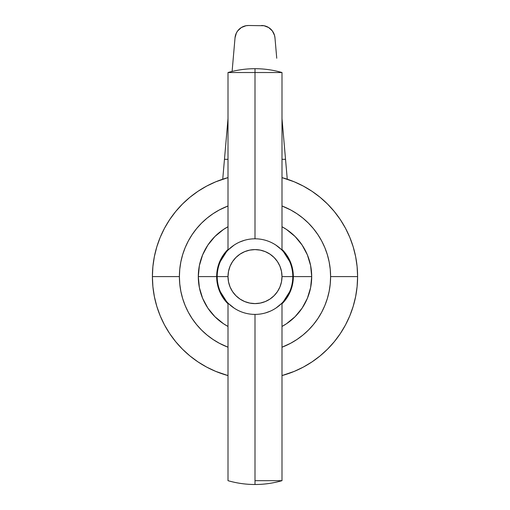 <?xml version="1.0" encoding="UTF-8"?>
<svg xmlns="http://www.w3.org/2000/svg" width="510" height="510" viewBox="0 0 510 510"><rect width="100%" height="100%" fill="white"/><g stroke="black" fill="none" stroke-linecap="round" stroke-linejoin="round"><path stroke-width="0.76" d="M255 72.528L255 238.801L255 68.697L255 72.528L228.002 72.528L281.998 72.528L228.002 72.528C236.819 69.985 245.82 68.71 255 68.697L255 68.697C264.18 68.71 273.181 69.985 281.998 72.528L281.998 250.149L281.443 249.588M272.2 242.938L271.479 242.581M278.74 247.184L279.212 247.573M275.859 245.074L281.437 249.581M274.151 244.009L272.538 243.111M198.301 276.599L216.661 276.599A38.339 38.339 0 0 1 228.002 249.384L218.873 263.766L216.661 276.599L217.203 276.599A37.797 37.797 0 0 1 255 238.801A37.797 37.797 0 0 1 292.797 276.599L311.699 276.599A56.699 56.699 0 0 0 281.998 226.74L286.499 229.455L295.092 236.506L302.143 245.1L307.383 254.904L310.609 265.538L311.699 276.599L310.609 287.659L307.383 298.299L302.143 308.104L295.092 316.691L286.499 323.742L281.998 326.457A56.699 56.699 0 0 0 311.699 276.599L293.339 276.599L291.127 289.438L281.998 303.813A38.339 38.339 0 0 0 293.339 276.599L292.797 276.599A37.797 37.797 0 0 0 255 238.801A37.797 37.797 0 0 0 217.203 276.599L228.002 276.599A26.998 26.998 0 0 1 255 249.6A26.998 26.998 0 0 1 281.998 276.599L292.797 276.599L281.998 276.599L281.482 271.333L279.945 266.265L277.453 261.598L274.093 257.505L270 254.152L265.334 251.653L260.266 250.117L255 249.6L249.734 250.117L244.666 251.653L240 254.152L235.907 257.505L232.547 261.598L230.055 266.265L228.518 271.333L228.002 276.599L228.518 281.871L230.055 286.932L232.547 291.599L235.907 295.692L240 299.051L244.666 301.544L249.734 303.08L255 303.603L260.266 303.08L265.334 301.544L270 299.051L274.093 295.692L277.453 291.599L279.945 286.932L281.482 281.871L281.998 276.599A26.998 26.998 0 0 1 255 303.603A26.998 26.998 0 0 1 228.002 276.599L217.203 276.599A37.797 37.797 0 0 0 255 314.402A37.797 37.797 0 0 0 292.797 276.599A37.797 37.797 0 0 1 255 314.402A37.797 37.797 0 0 1 217.203 276.599L198.301 276.599L199.391 265.538L202.617 254.904L207.857 245.1L214.908 236.506L223.501 229.455L228.002 226.74A56.699 56.699 0 0 0 228.002 326.457L223.501 323.742L214.908 316.691L207.857 308.104L202.617 298.299L199.391 287.659L198.301 276.599M281.998 249.384A38.339 38.339 0 0 1 293.339 276.599L291.127 263.766L281.998 249.384M228.002 303.813L218.873 289.438L216.661 276.599A38.339 38.339 0 0 0 228.002 303.813M277.383 246.139L276.101 245.24M237.43 243.13L235.843 244.016M255 480.675L281.998 480.675C273.181 483.219 264.18 484.494 255 484.5L255 314.402L255 480.675L281.998 480.675L255 480.675L255 484.5C245.82 484.494 236.819 483.219 228.002 480.675L228.002 303.055L228.556 303.609M270.236 311.196L265.627 312.879M275.891 308.104L277.421 307.033M281.437 303.616L276.114 307.951M278.294 306.37L278.734 306.019M237.8 310.258L238.521 310.615M230.788 305.63L231.259 306.013M234.147 308.123L228.563 303.616M235.849 309.188L237.462 310.086M232.617 307.058L233.899 307.963M272.57 310.067L274.157 309.188M276.127 307.944L277.414 307.039M239.764 242.008L244.373 240.325M234.109 245.1L228.563 249.588M231.706 246.834L231.285 247.165M228.002 177.614L215.736 181.809L206.633 186.112L198.001 191.288L189.911 197.287L182.452 204.051L175.689 211.51L169.69 219.6L164.513 228.238L160.21 237.335L156.819 246.815L154.371 256.581L152.892 266.545L152.401 276.599A102.599 102.599 0 0 1 228.002 177.614A102.599 102.599 0 0 0 152.401 276.599L179.399 276.599A75.601 75.601 0 0 1 228.002 205.989L219.364 209.929L213.001 213.741L207.041 218.159L201.546 223.144L196.56 228.639L192.142 234.6L188.324 240.962L185.155 247.669L182.656 254.656L180.852 261.853L179.762 269.191L179.399 276.599L152.401 276.599L152.892 286.658L154.371 296.616L156.819 306.382L160.21 315.862L164.513 324.966L169.69 333.604L175.689 341.687L182.452 349.146L189.911 355.91L198.001 361.909L206.633 367.085L215.736 371.388L228.002 375.583A102.599 102.599 0 0 1 152.401 276.599A102.599 102.599 0 0 0 228.002 375.583M281.998 177.614A102.599 102.599 0 0 1 357.599 276.599A102.599 102.599 0 0 0 281.998 177.614L294.264 181.809L303.367 186.112L311.999 191.288L320.089 197.287L327.547 204.051L334.311 211.51L340.31 219.6L345.487 228.238L349.79 237.335L353.181 246.815L355.629 256.581L357.108 266.545L357.599 276.599L330.601 276.599L357.599 276.599A102.599 102.599 0 0 1 281.998 375.583L294.264 371.388L303.367 367.085L311.999 361.909L320.089 355.91L327.547 349.146L334.311 341.687L340.31 333.604L345.487 324.966L349.79 315.862L353.181 306.382L355.629 296.616L357.108 286.658L357.599 276.599A102.599 102.599 0 0 1 281.998 375.583M281.998 205.989A75.601 75.601 0 0 1 330.601 276.599L330.238 284.013L329.148 291.35L327.344 298.548L324.844 305.528L321.676 312.235L317.858 318.603L313.44 324.558L308.454 330.059L302.959 335.038L296.998 339.456L290.636 343.275L281.998 347.214A75.601 75.601 0 0 0 330.601 276.599L330.238 269.191L329.148 261.853L327.344 254.656L324.844 247.669L321.676 240.962L317.858 234.6L313.44 228.639L308.454 223.144L302.959 218.159L296.998 213.741L290.636 209.929L281.998 205.983M228.002 347.214L219.364 343.275L213.001 339.456L207.041 335.038L201.546 330.059L196.56 324.558L192.142 318.603L188.324 312.235L185.155 305.528L182.656 298.548L180.852 291.35L179.762 284.013L179.399 276.599A75.601 75.601 0 0 0 228.002 347.214M233.255 58.236L235.027 37.829L232.107 71.432L235.027 37.829L236.366 33.035L237.673 30.9L241.345 27.54L245.986 25.729L248.478 25.5L264.014 25.729L268.655 27.54L272.327 30.9L274.527 35.368L274.973 37.829L276.745 58.236M222.736 179.208L224.464 159.305L228.002 159.305L224.464 159.305L228.002 118.651L222.736 179.208M281.998 159.305L285.536 159.305L287.264 179.208L284.618 148.773L285.536 159.305L281.998 159.305M273.271 32.347L273.666 33.093M271.671 30.096L272.416 31.027M269.784 28.324L270.848 29.236M267.724 27.004L268.948 27.725M265.563 26.118L266.711 26.539M243.289 26.539L244.437 26.118M241.051 27.725L242.275 27.011M239.158 29.229L240.216 28.324M237.583 31.027L238.336 30.09M236.34 33.086L236.685 32.436M245.986 25.729L245.527 25.825M235.027 37.829A13.502 13.502 0 0 1 248.478 25.5M281.998 118.651L284.618 148.773L281.998 118.651M261.522 25.5A13.502 13.502 0 0 1 274.973 37.829M282.438 123.694L281.96 118.161M282.986 130.012L282.68 126.505M227.32 126.505L227.014 130.012M228.04 118.161L227.562 123.694M281.998 303.055L281.998 480.675M228.002 72.528L228.002 250.149"/></g></svg>
